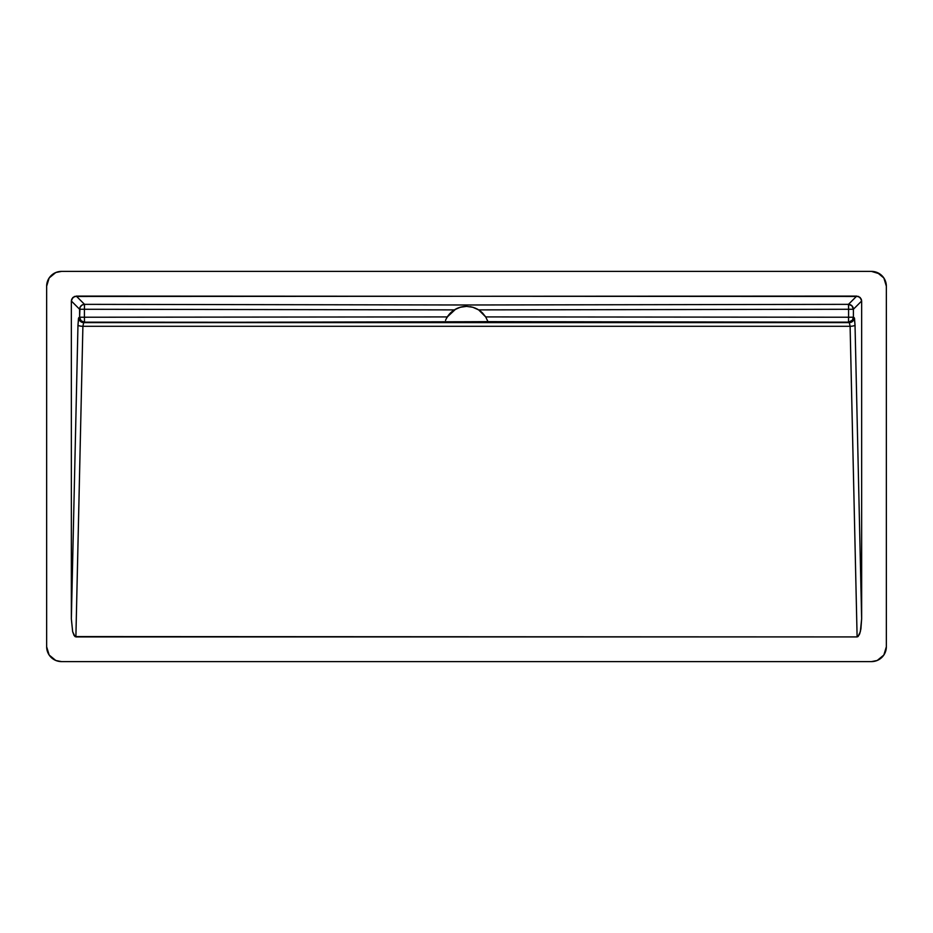 <?xml version="1.0" encoding="UTF-8"?>
<svg xmlns="http://www.w3.org/2000/svg" width="933" height="933" viewBox="0 0 933 933"><rect width="100%" height="100%" fill="white"/><g stroke="black" fill="none" stroke-linecap="round" stroke-linejoin="round"><path stroke-width="1.4" d="M466.442 306.374L466.488 305.138L466.558 306.374L460.156 307.284L454.359 309.884L84.425 309.266L84.518 304.345L84.425 309.266L79.608 309.266L84.425 309.266L84.425 317.232L79.608 317.232L79.993 307.389L81.801 305.184L84.402 304.345L466.5 304.986L466.442 306.374A22.719 22.719 0 0 0 447.315 316.917L455.747 309.08L460.925 307.074L466.558 306.374L472.844 307.284L478.641 309.884L485.685 316.917L487.971 321.652L485.685 316.917L848.575 317.232L848.482 322.165A4.945 4.91 117.8 0 0 853.392 317.232L854.231 317.675L855.025 325.081A4.945 1.236 -1.3 0 1 850.103 326.305L849.31 322.608L83.69 322.608A4.945 4.91 62.2 0 1 78.769 317.675L79.608 317.232A4.945 4.91 -117.8 0 0 84.518 322.165L83.69 322.608L82.897 326.305A4.945 1.236 1.3 0 1 77.975 325.081L78.769 317.675A4.945 4.91 -117.8 0 0 83.69 322.608L82.897 326.305L75.888 636.912L74.127 635.56L72.657 631.699L71.351 618.801L77.975 325.081A4.945 1.236 -178.7 0 0 82.897 326.305L850.103 326.305L849.31 322.608A4.945 4.91 117.8 0 0 854.231 317.675A4.945 4.91 -62.2 0 1 849.31 322.608L84.285 322.165L81.054 320.719L79.608 317.232L84.425 317.232L84.518 322.165L84.425 317.232L447.315 316.917L446.475 318.363L448.855 314.783M446.102 319.074L446.475 318.363L446.102 319.074M445.519 320.369L445.787 319.751L445.519 320.369M487.971 321.652L848.482 322.165L848.575 317.232L853.392 317.232L852.377 320.229L848.482 322.165L849.31 322.608L83.69 322.608L466.488 321.733A4.84 4.84 0 0 0 466.512 321.733L466.512 321.733A4.84 4.84 0 0 0 466.512 321.733L487.971 321.652A22.719 22.719 0 0 1 488.041 321.85M858.022 636.574L857.112 636.912L850.103 326.305A4.945 1.236 178.7 0 0 855.025 325.081L861.649 618.801L860.902 628.97L859.666 633.915L858.022 636.574L857.112 636.912L850.103 326.305L82.897 326.305L75.888 636.912L857.112 636.912L74.978 636.574L72.657 631.699L71.351 618.801L71.351 301.009L72.786 297.534L76.273 296.088L84.518 304.345A4.945 4.898 -45 0 0 79.608 309.266L71.351 301.009L79.608 309.266L79.608 317.232L78.5 318.316L77.975 325.081L71.351 618.801L71.351 301.009L71.724 299.12L74.383 296.461L856.727 296.088L860.214 297.534L861.649 301.009L853.392 309.266L853.392 317.232L848.575 317.232L848.575 309.266L853.392 309.266L478.641 309.884L472.844 307.284L466.558 306.374L466.5 304.986L848.482 304.345L848.575 309.266L848.598 304.345L851.946 305.802L853.392 309.266A4.945 4.898 45 0 0 848.482 304.345L856.727 296.088L848.482 304.345L466.5 304.986L84.518 304.345L76.273 296.088L858.617 296.461L861.276 299.12L861.649 301.009L853.392 309.266L853.392 317.232L854.5 318.316L855.025 325.081L861.649 618.801L861.649 301.009L861.649 618.801L860.343 631.699L858.022 636.574M485.545 316.707L478.641 309.884L848.575 309.266L848.575 317.232L485.685 316.917L482.548 313.01M482.571 313.033L480.787 311.424M480.915 311.529L478.862 310.036M478.034 309.523L477.346 309.126M477.229 309.068L476.331 308.613M475.585 308.263L474.675 307.902M473.859 307.598L472.949 307.307M473.101 307.354L470.932 306.817M470.885 306.805L470.197 306.677M462.803 306.677L459.141 307.598M458.325 307.902L457.415 308.263M456.657 308.613L455.759 309.08M455.642 309.138L454.954 309.523M454.138 310.036L450.429 313.033M448.936 314.678L447.455 316.707M879.761 273.894L871.527 271.398L61.473 271.398L55.793 272.518L49.146 277.976L46.65 286.209L46.65 646.791L49.146 655.024L55.793 660.482L61.473 661.602L871.527 661.602L877.207 660.482L883.854 655.024L886.35 646.791L886.35 286.209L883.854 277.976L877.207 272.518M450.452 313.01L454.359 309.884L84.425 309.266L84.425 317.232L447.315 316.917M53.239 659.106L55.793 660.482M61.473 271.398L871.527 271.398A14.823 14.823 0 0 1 886.35 286.209L886.35 646.791A14.823 14.823 0 0 1 871.527 661.602L61.473 661.602A14.823 14.823 0 0 1 46.65 646.791L46.65 286.209A14.823 14.823 0 0 1 61.473 271.398"/></g></svg>
